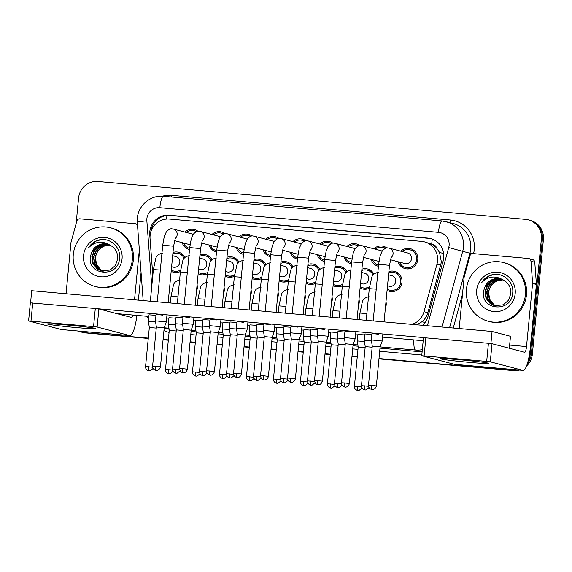 <?xml version="1.0" encoding="UTF-8"?>
<svg xmlns="http://www.w3.org/2000/svg" width="572" height="572" viewBox="0 0 572 572"><rect width="100%" height="100%" fill="white"/><g stroke="black" fill="none" stroke-linecap="round" stroke-linejoin="round"><path stroke-width="0.86" d="M224.067 287.323A10.31 10.067 104.7 0 1 223.445 293.793M359.009 299.263A10.31 10.067 104.7 0 1 358.387 305.734M251.051 289.711A10.31 10.067 104.7 0 1 250.429 296.182M278.042 292.099A10.31 10.067 104.7 0 1 277.42 298.57M305.033 294.487A10.31 10.067 104.7 0 1 304.404 300.958M385.993 301.651A10.31 10.067 104.7 0 1 385.371 308.122M332.017 296.875A10.31 10.067 104.7 0 1 331.395 303.346M197.075 284.935A10.31 10.067 104.7 0 1 196.453 291.405M312.684 284.313A10.31 10.067 104.7 0 1 312.233 283.912M315.351 283.412A10.31 10.067 104.7 0 1 306.113 283.247M339.668 286.701A10.31 10.067 104.7 0 1 339.217 286.3M342.342 285.8A10.31 10.067 104.7 0 1 333.104 285.635M204.726 274.76A10.31 10.067 104.7 0 1 204.275 274.36M207.4 273.859A10.31 10.067 104.7 0 1 198.162 273.695M231.717 277.148A10.31 10.067 104.7 0 1 231.267 276.748M234.391 276.247A10.31 10.067 104.7 0 1 225.146 276.083M258.701 279.536A10.31 10.067 104.7 0 1 258.251 279.136M261.375 278.635A10.31 10.067 104.7 0 1 252.138 278.471M366.659 289.089A10.31 10.067 104.7 0 1 366.209 288.688M369.333 288.188A10.31 10.067 104.7 0 1 360.088 288.023M393.643 291.477A10.31 10.067 104.7 0 1 393.193 291.077M388.888 271.571A10.31 10.067 104.7 0 1 401.987 282.232A10.31 10.067 104.7 0 1 387.08 290.412M285.693 281.925A10.31 10.067 104.7 0 1 285.242 281.524M288.367 281.024A10.31 10.067 104.7 0 1 279.122 280.859M177.742 272.372A10.31 10.067 104.7 0 1 177.291 271.972M180.416 271.471A10.31 10.067 104.7 0 1 171.171 271.307M324.453 261.526A10.31 10.067 104.7 0 1 317.138 254.597M270.477 256.749A10.31 10.067 104.7 0 1 263.163 249.821M243.486 254.361A10.31 10.067 104.7 0 1 236.179 247.433M216.502 251.973A10.31 10.067 104.7 0 1 209.188 245.045M297.469 259.137A10.31 10.067 104.7 0 1 290.154 252.209M351.444 263.914A10.31 10.067 104.7 0 1 344.13 256.985M378.428 266.302A10.31 10.067 104.7 0 1 371.114 259.373M409.438 268.776A10.31 10.067 104.7 0 1 408.987 268.375M400.872 251.201A10.31 10.067 104.7 0 1 417.789 259.531A10.31 10.067 104.7 0 1 398.105 261.762M189.511 249.585A10.31 10.067 104.7 0 1 182.196 242.657M416.866 324.803L422 321.707C424.874 319.319 426.834 316.323 427.877 312.705L441.398 262.048L439.518 252.431L436.772 248.262A6.063 5.92 -75.3 0 0 431.696 244.094A18.197 3.882 -84.9 0 1 432.325 239.125M411.919 324.367A18.197 17.768 -75.3 0 0 424.002 311.69L436.979 264.157A18.197 17.768 -75.3 0 0 437.551 261.039A18.197 17.768 -75.3 0 0 424.453 241.863A18.197 17.768 -75.3 0 0 421.585 241.37L169.548 219.062A18.197 17.768 -75.3 0 0 150.064 238.767L152.817 275.404M431.696 244.094L431.381 244.065A18.197 17.768 104.7 0 1 436.772 248.262M431.381 244.065L424.453 241.863M199.971 254.855A10.31 10.067 104.7 0 1 211.99 259.788M226.962 257.243A10.31 10.067 104.7 0 1 238.982 262.176M253.954 259.631A10.31 10.067 104.7 0 1 265.966 264.564M280.938 262.019A10.31 10.067 104.7 0 1 292.957 266.952M307.929 264.407A10.31 10.067 104.7 0 1 319.948 269.34M334.913 266.795A10.31 10.067 104.7 0 1 346.932 271.729M361.904 269.183A10.31 10.067 104.7 0 1 373.924 274.117M172.987 252.466A10.31 10.067 104.7 0 1 185.006 257.4M373.881 248.813A10.31 10.067 104.7 0 1 386.851 247.976M346.897 246.425A10.31 10.067 104.7 0 1 359.867 245.588M292.921 241.641A10.31 10.067 104.7 0 1 305.891 240.812M319.905 244.029A10.31 10.067 104.7 0 1 332.875 243.2M211.955 234.477A10.31 10.067 104.7 0 1 224.925 233.648M238.946 236.865A10.31 10.067 104.7 0 1 251.916 236.036M265.93 239.253A10.31 10.067 104.7 0 1 278.9 238.424M184.97 232.089A10.31 10.067 104.7 0 1 197.933 231.26M413.599 250.772A10.31 10.067 104.7 0 1 414.192 250.643M181.903 254.368A10.31 10.067 104.7 0 1 182.489 254.24M316.845 266.309A10.31 10.067 104.7 0 1 317.431 266.18M343.829 268.697A10.31 10.067 104.7 0 1 344.415 268.568M208.887 256.757A10.31 10.067 104.7 0 1 209.481 256.628M235.878 259.145A10.31 10.067 104.7 0 1 236.465 259.016M262.87 261.533A10.31 10.067 104.7 0 1 263.456 261.404M370.82 271.085A10.31 10.067 104.7 0 1 371.407 270.956M397.805 273.473A10.31 10.067 104.7 0 1 398.398 273.344M289.854 263.921A10.31 10.067 104.7 0 1 290.44 263.792M148.298 338.102L84.52 332.632A18.197 17.768 104.7 0 1 81.653 332.132A18.197 17.768 104.7 0 0 84.52 332.632L148.284 338.274L85.535 332.897A18.197 17.768 104.7 0 1 82.668 332.403L80.638 331.867A18.197 17.768 104.7 0 1 78.2 331.031M516.344 369.805A18.197 17.768 104.7 0 1 510.875 370.184L378.979 358.687L511.89 370.449A18.197 17.768 104.7 0 0 517.889 369.941A18.197 17.768 104.7 0 1 511.89 370.449L378.964 358.866M357.25 356.771L351.995 356.299L357.25 356.771M330.266 354.383L325.003 353.911L330.266 354.383M303.274 351.995L298.012 351.523L303.274 351.995M276.29 349.606L271.028 349.135L276.29 349.606M249.299 347.211L244.037 346.746L249.299 347.211M222.315 344.823L217.053 344.358L222.315 344.823M195.324 342.435L190.061 341.97L195.324 342.435M168.34 340.047L163.077 339.582L168.34 340.047M76.119 223.616L78.579 198.048A18.197 17.768 104.7 0 1 98.034 181.51L525.403 219.333A18.197 17.768 104.7 0 1 528.271 219.827A18.197 17.768 104.7 0 1 541.369 239.003L530.33 353.653L531.345 353.918A18.197 17.768 104.7 0 1 527.334 363.785A18.197 17.768 104.7 0 0 531.345 353.918L542.385 239.268L531.345 353.918L532.36 354.182A18.197 17.768 104.7 0 1 526.583 365.951M528.271 219.827L529.286 220.098A18.197 17.768 104.7 0 1 542.385 239.268A18.197 17.768 104.7 0 0 529.286 220.098L530.301 220.363A18.197 17.768 104.7 0 1 543.4 239.532L532.36 354.182M519.383 370.07A18.197 17.768 104.7 0 1 512.905 370.72M357.235 356.942L351.973 356.478M330.251 354.554L324.989 354.089M303.26 352.166L297.998 351.701M276.269 349.778L271.014 349.313M249.285 347.39L244.022 346.925M222.293 345.002L217.031 344.537M195.309 342.614L190.047 342.149M168.318 340.226L163.056 339.761M148.27 338.452L85.535 332.897M422.794 325.325A18.197 17.768 -75.3 0 0 427.935 316.745L443.178 260.889A18.197 17.768 -75.3 0 0 443.75 257.765A18.197 17.768 -75.3 0 0 430.652 238.595A18.197 17.768 -75.3 0 0 427.784 238.095L169.24 215.215A18.197 17.768 -75.3 0 0 149.757 234.92L152.803 275.511M150.808 231.996A18.197 17.768 104.7 0 1 170.256 215.487L428.8 238.36A18.197 17.768 104.7 0 1 431.159 238.738M530.33 353.653A18.197 17.768 104.7 0 1 528.185 360.703M83.505 332.368A18.197 17.768 104.7 0 1 80.638 331.867M510.875 370.184L378.993 358.515M357.271 356.592L352.009 356.127M330.28 354.204L325.018 353.739M303.296 351.816L298.033 351.351M276.305 349.428L271.042 348.963M249.32 347.04L244.058 346.575M222.329 344.651L217.067 344.187M195.338 342.263L190.083 341.799M168.354 339.875L163.091 339.41M196.389 231.667A9.102 8.88 -75.3 0 0 186.358 232.454M193.143 234.477A5.463 5.327 -75.3 0 0 191.706 233.855L173.237 229.022A5.463 5.327 -75.3 0 1 175.061 238.624M168.933 328.214L165.151 327.878A24.267 23.688 104.7 0 1 164.214 327.777L166.302 321.893L155.434 320.849L156.063 314.328L162.641 315.158M160.453 366.824C159.302 370.985 155.613 370.484 156.463 370.391L156.177 370.377A3.94 0.844 95.1 0 1 156.149 370.37A3.94 0.844 -84.9 0 1 155.698 366.23L160.453 366.824L164.214 327.785L156.363 327.027L155.434 320.849M183.591 243.014A9.102 8.88 -75.3 0 0 189.632 248.362L189.539 248.341M174.474 240.633L188.939 244.423A5.463 5.327 -75.3 0 0 190.068 244.587M184.141 258.372A9.102 8.88 -75.3 0 0 172.858 253.796M171.614 266.716L173.144 267.124A5.463 5.327 -75.3 0 0 179.837 262.312A5.463 5.327 -75.3 0 0 175.911 256.556L172.672 255.713M155.584 321.857L148.391 321.342L149.02 314.829L155.963 315.308M156.256 328.099L149.321 327.527L148.391 321.35M171.3 269.977A9.102 8.88 -75.3 0 0 180.588 269.998M175.532 324.739L168.34 324.231L168.962 317.71L175.911 318.196M176.205 330.988L169.262 330.409L168.34 324.231M223.373 234.062A9.102 8.88 -75.3 0 0 213.342 234.842M220.127 236.865A5.463 5.327 -75.3 0 0 218.69 236.243L200.229 231.41A5.463 5.327 -75.3 0 1 202.045 241.012M195.924 330.602L191.198 330.187L193.286 324.281L182.418 323.237L183.047 316.716L189.625 317.546M187.437 369.212C186.293 373.373 182.597 372.873 183.448 372.78L183.169 372.765A3.94 0.844 95.1 0 1 183.14 372.758A3.94 0.844 -84.9 0 1 182.69 368.618L187.437 369.212L191.198 330.173L183.347 329.415L182.418 323.237M210.575 245.402A9.102 8.88 -75.3 0 0 216.616 250.75L216.531 250.729M201.466 243.021L215.923 246.811A5.463 5.327 -75.3 0 0 217.06 246.975M250.364 236.45A9.102 8.88 -75.3 0 0 240.333 237.23M247.118 239.253A5.463 5.327 -75.3 0 0 245.681 238.631L227.213 233.798A5.463 5.327 -75.3 0 1 229.036 243.4M214.428 371.6C213.277 375.761 209.588 375.261 210.439 375.168L210.153 375.153A3.94 0.844 95.1 0 0 210.153 375.153A3.94 0.844 -84.9 0 1 209.681 371.006L214.428 371.6L218.189 332.561L220.277 326.676L209.409 325.625L210.038 319.112L216.616 319.934M218.189 332.561L210.339 331.803L209.409 325.625M237.566 247.798A9.102 8.88 -75.3 0 0 243.608 253.139L243.515 253.117M228.45 245.409L242.914 249.199A5.463 5.327 -75.3 0 0 244.044 249.363M277.348 238.839A9.102 8.88 -75.3 0 0 267.317 239.618M274.102 241.641A5.463 5.327 -75.3 0 0 272.672 241.019L254.204 236.186A5.463 5.327 -75.3 0 1 256.02 245.788M241.413 373.988C240.269 378.149 236.572 377.649 237.423 377.556L237.144 377.541A3.94 0.844 95.1 0 1 237.115 377.534A3.94 0.844 -84.9 0 1 236.665 373.394L241.413 373.988L245.173 334.949L247.268 329.064L236.4 328.013L237.022 321.5L243.6 322.322M245.173 334.949L237.323 334.191L236.4 328.013M264.55 250.186A9.102 8.88 -75.3 0 0 270.592 255.527L270.506 255.505M255.441 247.798L269.905 251.587A5.463 5.327 -75.3 0 0 271.035 251.751M304.34 241.227A9.102 8.88 -75.3 0 0 294.308 242.006M301.094 244.029A5.463 5.327 -75.3 0 0 299.656 243.407L281.188 238.574A5.463 5.327 -75.3 0 1 283.011 248.177M276.891 337.766L272.165 337.351L274.253 331.445L263.385 330.401L264.014 323.888L270.592 324.71M268.404 376.376C267.253 380.537 263.563 380.037 264.414 379.944L264.128 379.93A3.94 0.844 95.1 0 1 264.1 379.922A3.94 0.844 -84.9 0 1 263.656 375.783L268.404 376.376L272.165 337.337L264.314 336.579L263.385 330.401M291.541 252.574A9.102 8.88 -75.3 0 0 297.583 257.915L297.49 257.893M282.425 250.186L296.889 253.975A5.463 5.327 -75.3 0 0 298.019 254.14M211.132 260.76A9.102 8.88 -75.3 0 0 199.85 256.185M198.606 269.112L200.128 269.512A5.463 5.327 -75.3 0 0 206.828 264.7A5.463 5.327 -75.3 0 0 202.896 258.944L199.664 258.101M182.575 324.245L175.375 323.731L176.305 329.915L183.247 330.487M198.291 272.365A9.102 8.88 -75.3 0 0 207.572 272.386M238.124 263.149A9.102 8.88 -75.3 0 0 226.834 258.573M225.59 271.5L227.12 271.9A5.463 5.327 -75.3 0 0 233.812 267.088A5.463 5.327 -75.3 0 0 229.887 261.332L226.648 260.489M209.559 326.633L202.366 326.119L202.996 319.605L209.945 320.084M210.231 332.875L203.296 332.303L202.366 326.126M225.275 274.753A9.102 8.88 -75.3 0 0 234.563 274.774M265.108 265.537A9.102 8.88 -75.3 0 0 253.825 260.961M252.581 273.888L254.104 274.288A5.463 5.327 -75.3 0 0 260.803 269.476A5.463 5.327 -75.3 0 0 256.878 263.721L253.639 262.877M236.551 329.022L229.358 328.507L229.98 321.993L236.93 322.472M237.223 335.263L230.28 334.692L229.358 328.514M252.266 277.141A9.102 8.88 -75.3 0 0 261.547 277.163M202.517 327.127L195.324 326.619L195.953 320.098L202.903 320.585M203.189 333.376L196.253 332.797L195.324 326.619M466.423 289.303A30.33 29.608 104.7 0 1 503.625 262.577A30.33 29.608 104.7 0 1 525.453 294.523A30.33 29.608 104.7 0 1 488.252 321.25A30.33 29.608 104.7 0 1 466.423 289.303M503.625 262.577L504.647 262.841A30.33 29.608 104.7 0 1 526.469 294.787A30.33 29.608 104.7 0 1 489.267 321.521L488.252 321.25M503.174 279.908L499.771 280.158C493.493 281.774 489.782 285.821 488.617 292.306L489.618 299.256L493.886 304.64L496.353 306.049M501.651 279.272L493.472 280.309L487.973 284.835L485.392 291.463L486.393 298.405L490.662 303.796L494.701 305.763M501.458 279.207L493.071 280.208L487.573 284.734L484.992 291.363L485.986 298.305L490.254 303.689L494.501 305.713L503.331 304.805L508.565 300.207L510.875 293.507C510.996 287.115 508.272 282.511 502.709 279.694C495.03 275.361 487.987 276.326 481.595 282.589C484.262 278.428 487.959 275.768 492.685 274.603C503.453 272.222 514.45 282.375 512.619 293.507C511.482 312.855 480.08 310.639 483.562 291.026L485.077 286.565A13.714 13.385 104.7 0 1 502.709 279.694M502.43 279.572L495.087 280.738L489.589 285.264L487.008 291.884L488.002 298.827L492.27 304.218L495.516 305.934M502.237 279.493L494.68 280.63L489.182 285.156L486.6 291.784L487.601 298.727L491.87 304.118L495.316 305.898M503.002 279.83L496.296 281.052L490.797 285.578L488.216 292.206L489.21 299.149L493.486 304.54L496.138 306.027M515.186 293.615A19.777 19.312 104.7 0 1 494.044 311.59A19.777 19.312 104.7 0 1 476.69 290.211A19.777 19.312 104.7 0 1 497.833 272.236A19.777 19.312 104.7 0 1 515.186 293.615M500.865 279.029L491.863 279.887L485.077 286.565M494.48 274.374L489.267 275.883L481.595 282.589M73.295 254.511A30.33 29.608 104.7 0 1 110.496 227.785A30.33 29.608 104.7 0 1 132.325 259.738A30.33 29.608 104.7 0 1 95.124 286.465A30.33 29.608 104.7 0 1 73.295 254.511M110.496 227.785L111.511 228.049A30.33 29.608 104.7 0 1 133.34 260.003A30.33 29.608 104.7 0 1 96.139 286.729L95.124 286.465M106.635 245.374A13.714 13.385 104.7 0 1 110.031 245.116L106.635 245.374C100.365 246.982 96.647 251.037 95.488 257.522L96.482 264.464L100.751 269.855L103.217 271.264M108.523 244.487L100.336 245.524L94.838 250.05L92.264 256.678L93.257 263.62L97.526 269.012L101.566 270.971M108.322 244.416L99.936 245.417L94.437 249.943L91.856 256.571L92.857 263.513L97.126 268.904L101.366 270.921L110.196 270.013L115.43 265.415L117.739 258.723C117.861 252.323 115.144 247.719 109.581 244.902C101.895 240.569 94.852 241.534 88.467 247.798C91.127 243.636 94.823 240.976 99.549 239.811C110.325 237.43 121.314 247.59 119.484 258.723C118.354 278.063 86.951 275.847 90.426 256.242L91.942 251.773A13.714 13.385 104.7 0 1 109.581 244.902M109.295 244.78L101.952 245.946L96.454 250.472L93.872 257.1L94.873 264.042L99.142 269.433L102.388 271.142M109.102 244.702L101.551 245.838L96.046 250.364L93.472 256.992L94.466 263.935L98.734 269.326L102.181 271.107M109.874 245.038L103.16 246.26L97.662 250.786L95.081 257.414L96.082 264.357L100.35 269.748L103.01 271.235M122.058 258.83A19.777 19.312 104.7 0 1 100.915 276.798A19.777 19.312 104.7 0 1 83.562 255.419A19.777 19.312 104.7 0 1 104.705 237.452A19.777 19.312 104.7 0 1 122.058 258.83M107.729 244.237L98.727 245.102L91.942 251.773M101.351 239.582L96.139 241.091L88.467 247.798M459.645 359.731A24.267 0.858 5.5 0 1 488.838 363.334A24.267 0.858 5.5 0 1 469.805 362.398A24.267 0.858 5.5 0 1 440.626 358.694A24.267 0.858 5.5 0 1 459.645 359.731M459.187 328.55L464.114 277.413A3.032 2.96 -75.3 0 1 464.207 276.891L469.955 255.834A3.032 2.96 -75.3 0 1 473.101 253.596L528.292 258.48A3.032 2.96 -75.3 0 1 528.771 258.565L532.582 259.566A3.032 2.96 104.7 0 1 534.77 262.233L536.4 283.941A3.032 2.96 104.7 0 1 536.393 284.47L530.323 347.562A24.267 5.184 -84.9 0 1 523.101 370.399A24.267 5.184 -84.9 0 1 522.915 370.37L490.276 361.819L486.686 361.39L488.431 343.286L492.02 343.715L524.66 352.266A6.063 1.294 95.1 0 0 524.703 352.273A6.063 1.294 95.1 0 0 526.512 346.568L532.582 283.469A3.032 2.96 -75.3 0 0 532.589 282.94L530.959 261.232A3.032 2.96 -75.3 0 0 528.771 258.565M523.101 370.399L454.626 364.343A24.267 5.184 -84.9 0 1 454.44 364.307L421.736 355.727L486.686 361.39M423.545 337.659L488.431 343.286M66.509 324.946A24.267 0.858 5.5 0 1 95.703 328.542A24.267 0.858 5.5 0 1 76.669 327.606A24.267 0.858 5.5 0 1 47.49 323.902A24.267 0.858 5.5 0 1 66.509 324.946M66.052 293.758L70.978 242.621A3.032 2.96 -75.3 0 1 71.071 242.099L76.82 221.042A3.032 2.96 -75.3 0 1 79.966 218.811L135.164 223.695A3.032 2.96 -75.3 0 1 135.635 223.774L137.437 224.245M141.062 272.544L138.403 300.164M136.901 315.394A24.267 5.184 -84.9 0 1 129.966 335.614A24.267 5.184 -84.9 0 1 129.78 335.578L97.14 327.027L93.558 326.605L95.295 308.501L98.885 308.93L131.524 317.481A6.063 1.294 95.1 0 0 131.567 317.489A6.063 1.294 95.1 0 0 132.847 315.036M129.966 335.614L61.49 329.551A24.267 5.184 -84.9 0 1 61.304 329.522L28.6 320.942L93.558 326.605M30.409 302.867L95.295 308.501M134.527 299.821L139.346 249.742M137.516 225.311A3.032 2.96 -75.3 0 0 135.635 223.774M364.45 341.455L357.25 340.948L357.879 334.427L364.829 334.913M337.459 339.067L330.266 338.56L330.895 332.039L337.837 332.525M310.467 336.679L303.274 336.172L303.904 329.651L310.853 330.137M371.485 340.962L364.292 340.447L364.922 333.934L371.872 334.413M344.501 338.574L337.308 338.059L337.938 331.546L344.88 332.025M317.51 336.186L310.317 335.671L310.946 329.157L317.896 329.636M290.526 333.798L283.333 333.283L283.955 326.769L290.905 327.248M376.355 385.928C375.211 390.09 371.514 389.589 372.365 389.496L372.086 389.482A3.94 0.844 95.1 0 1 372.057 389.475A3.94 0.844 -84.9 0 1 371.607 385.335L376.355 385.928L380.115 346.889L382.203 341.005L371.335 339.954L371.964 333.44L378.542 334.262M349.37 383.54C348.219 387.702 344.53 387.201 345.381 387.108L345.095 387.094A3.94 0.844 95.1 0 1 345.066 387.087A3.94 0.844 -84.9 0 1 344.616 382.947L349.37 383.54L353.124 344.501L355.219 338.617L344.351 337.566L344.98 331.052L351.551 331.874M330.866 342.542L326.14 342.127L328.228 336.222L317.36 335.178L317.989 328.664L324.567 329.486M283.483 334.291L276.29 333.783L276.919 327.263L283.862 327.749M256.492 331.903L249.299 331.395L249.928 324.875L256.878 325.361M229.508 329.515L222.315 329.007L222.937 322.486L229.887 322.973M263.535 331.41L256.342 330.895L256.971 324.381L263.921 324.86M175.375 323.731L176.004 317.217L182.954 317.696M303.875 340.154L299.149 339.739L301.244 333.833L290.376 332.79L290.998 326.276L297.576 327.098M30.623 302.817L31.639 290.712L492.07 331.46L510.481 336.286L509.33 348.255M490.233 343.465L491.048 343.565M30.48 302.781L31.153 302.845M97.104 308.68L424.288 337.63M423.18 340.726L382.575 337.137M357.829 334.949L355.591 334.749M330.845 332.561L328.6 332.361M303.854 330.173L301.616 329.972M276.869 327.785L274.624 327.584M249.878 325.397L247.64 325.196M222.887 323.008L220.649 322.808M195.903 320.613L193.665 320.42M168.912 318.225L166.674 318.032M148.863 316.452L116.781 313.613M492.07 331.46L490.905 343.529M292.099 267.925A9.102 8.88 -75.3 0 0 280.809 263.349M279.565 276.276L281.095 276.676A5.463 5.327 -75.3 0 0 287.795 271.864A5.463 5.327 -75.3 0 0 283.862 266.109L280.623 265.265M256.342 330.895L257.271 337.08L264.207 337.659M279.25 279.529A9.102 8.88 -75.3 0 0 288.538 279.551M222.315 329.007L223.244 335.185L230.18 335.764M249.299 331.395L250.229 337.573L257.171 338.152M276.29 333.783L277.22 339.961L284.155 340.54M331.324 243.615A9.102 8.88 -75.3 0 0 321.292 244.394M328.078 246.418A5.463 5.327 -75.3 0 0 326.648 245.796L308.179 240.962A5.463 5.327 -75.3 0 1 310.003 250.565M290.376 332.79L291.305 338.967L299.149 339.725L295.395 378.764L287.544 378.013L291.305 338.967M318.525 254.962A9.102 8.88 -75.3 0 0 324.574 260.303L324.481 260.281M309.416 252.574L323.881 256.363A5.463 5.327 -75.3 0 0 325.01 256.528M358.315 246.003A9.102 8.88 -75.3 0 0 348.284 246.782M355.069 248.806A5.463 5.327 -75.3 0 0 353.632 248.184L335.171 243.35A5.463 5.327 -75.3 0 1 336.987 252.953M317.36 335.178L318.289 341.355L326.14 342.113L322.379 381.152L314.528 380.401L318.289 341.355M345.517 257.35A9.102 8.88 -75.3 0 0 351.558 262.691L351.465 262.67M336.407 254.962L350.865 258.751A5.463 5.327 -75.3 0 0 351.995 258.916M385.306 248.391A9.102 8.88 -75.3 0 0 375.275 249.17M382.053 251.194A5.463 5.327 -75.3 0 0 380.623 250.572L362.155 245.738A5.463 5.327 -75.3 0 1 363.978 255.341M344.351 337.566L345.281 343.743L353.124 344.501M372.501 259.738A9.102 8.88 -75.3 0 0 378.55 265.079L378.457 265.058M363.392 257.35L377.856 261.139A5.463 5.327 -75.3 0 0 378.986 261.304M399.492 262.126A9.102 8.88 -75.3 0 0 416.602 259.423A9.102 8.88 -75.3 0 0 402.259 251.558M390.383 259.738L404.84 263.528A5.463 5.327 -75.3 0 0 411.54 258.716A5.463 5.327 -75.3 0 0 407.607 252.96L389.146 248.126A5.463 5.327 -75.3 0 1 390.962 257.729M371.335 339.954L372.265 346.139L380.115 346.889M319.083 270.313A9.102 8.88 -75.3 0 0 307.8 265.737M306.556 278.664L308.086 279.065A5.463 5.327 -75.3 0 0 314.779 274.253A5.463 5.327 -75.3 0 0 310.853 268.497L307.614 267.653M283.333 333.283L284.263 339.468L291.198 340.047M306.242 281.917A9.102 8.88 -75.3 0 0 315.522 281.939M346.074 272.701A9.102 8.88 -75.3 0 0 334.784 268.125M333.54 281.052L335.07 281.453A5.463 5.327 -75.3 0 0 341.77 276.641A5.463 5.327 -75.3 0 0 337.837 270.885L334.606 270.041M310.317 335.671L311.247 341.856L318.189 342.435M333.226 284.305A9.102 8.88 -75.3 0 0 342.514 284.327M373.058 275.089A9.102 8.88 -75.3 0 0 361.776 270.513M360.532 283.44L362.062 283.841A5.463 5.327 -75.3 0 0 368.754 279.029A5.463 5.327 -75.3 0 0 364.829 273.273L361.59 272.429M337.308 338.059L338.238 344.244L345.173 344.823M360.217 286.694A9.102 8.88 -75.3 0 0 369.498 286.715M387.208 289.082A9.102 8.88 -75.3 0 0 400.808 282.125A9.102 8.88 -75.3 0 0 388.76 272.901M387.516 285.828L389.046 286.229A5.463 5.327 -75.3 0 0 395.745 281.417A5.463 5.327 -75.3 0 0 391.813 275.661L388.581 274.817M364.292 340.447L365.222 346.632L372.165 347.211M303.274 336.172L304.204 342.349L311.147 342.928M330.266 338.56L331.195 344.737L338.131 345.316M357.25 340.948L358.179 347.125L365.122 347.704M440.855 265.172L436.979 264.157M151.616 228.092A18.197 1.308 -4.3 0 1 152.567 227.963M422 321.707L425.182 322.579M439.518 252.431L443.679 253.56M166.488 219.062A18.197 3.882 -84.9 0 1 166.974 215.508M427.877 312.705L424.002 311.69M543.4 239.532L541.369 239.003M428.8 238.36L427.784 238.095M427.384 325.733L448.727 247.54A12.134 11.848 -75.3 0 0 438.459 232.346L159.845 207.693A12.134 11.848 -75.3 0 0 146.854 220.828L151.766 286.286M163.549 196.289A12.134 2.588 95.1 0 0 163.456 196.275L442.07 220.928A12.134 2.588 95.1 0 1 442.163 220.942A24.267 23.688 104.7 0 1 445.988 221.607A24.267 23.688 104.7 0 1 463.449 247.168A24.267 23.688 104.7 0 1 462.691 251.33L469.927 253.224A24.267 23.688 -75.3 0 0 470.692 249.07A24.267 23.688 -75.3 0 0 453.231 223.509L442.07 220.928A12.134 2.588 95.1 0 0 438.459 232.346M159.845 207.693A12.134 2.588 95.1 0 1 163.456 196.275C150.701 194.823 138.245 205.355 137.337 218.218L137.294 222.401A12.134 0.872 -4.3 0 1 146.854 220.828M162.348 196.203A27.299 26.648 104.7 0 1 171.714 195.338L450.328 219.991A3.032 0.651 -84.9 0 1 449.721 222.587M450.328 219.991A27.299 26.648 104.7 0 1 474.274 249.492A27.299 26.648 104.7 0 1 473.559 253.639M462.491 294.201L453.26 328.028M421.807 354.998L379.694 351.272M357.965 349.349L352.702 348.884M330.981 346.961L325.718 346.496M303.989 344.573L298.727 344.108M277.005 342.185L271.743 341.72M250.014 339.797L244.752 339.332M223.03 337.408L217.768 336.944M196.039 335.02L190.776 334.556M169.076 332.375A27.299 26.648 104.7 0 1 163.942 330.58M422.322 349.614A24.267 23.688 104.7 0 1 415.458 350.028L422.115 351.773M448.727 247.54L462.691 251.33L442.027 327.027M449.599 327.699L469.927 253.224L471.871 253.753M164.443 327.127A12.134 2.588 95.1 0 0 165.151 327.878L169.04 328.9M164.193 327.963L168.568 329.115A24.267 23.688 -75.3 0 0 169.09 329.243M413.892 339.904A12.134 2.588 95.1 0 0 415.458 350.028L380.115 346.904M357.85 344.93L353.124 344.516M249.9 335.378L245.173 334.963M222.908 332.99L218.182 332.575M191.077 331.431L196.117 331.874M218.068 333.819L223.101 334.262M245.052 336.207L250.093 336.651M272.043 338.595L277.077 339.039M299.027 340.983L304.068 341.427M326.019 343.372L331.052 343.815M353.01 345.76L358.043 346.203M379.994 348.148L422.107 351.873M171.714 195.338A3.032 0.651 -84.9 0 1 171.443 196.982M150.164 235.028L149.757 234.92M170.256 215.487L169.24 215.215M175.318 238.023L173.588 246.225L162.72 245.181L157.264 301.83M155.698 366.23L152.602 366.066L156.363 327.027M152.653 367.167L145.56 366.566L149.321 327.527M148.656 366.731A3.94 0.844 -84.9 0 0 149.106 370.863A3.94 0.844 95.1 0 0 149.135 370.87L150.15 370.828L153.132 368.447M160.324 270.055L153.375 269.569L150.329 301.215M172.594 370.048L165.508 369.448L169.262 330.409M168.604 369.612A3.94 0.844 -84.9 0 0 169.055 373.752A3.94 0.844 95.1 0 0 169.083 373.752L170.091 373.716L173.073 371.335M177.971 296.832L171.021 296.353L170.385 302.988M202.302 240.412L200.579 248.613L189.704 247.569L184.255 304.218M182.69 368.618L179.594 368.461L183.347 329.415M229.293 242.8L227.563 251.001L216.695 249.957L211.24 306.606M209.681 371.006L206.578 370.849L210.339 331.803M256.277 245.188L254.554 253.389L243.686 252.345L238.231 308.994M236.665 373.394L233.569 373.237L237.323 334.191M283.269 247.576L281.538 255.777L270.67 254.733L265.215 311.382M263.656 375.783L260.553 375.625L264.314 336.579M179.637 369.555L172.551 368.954L176.305 329.915M175.647 369.119A3.94 0.844 -84.9 0 0 176.097 373.251A3.94 0.844 95.1 0 0 176.126 373.259L177.134 373.216L180.116 370.835M187.309 272.444L180.366 271.957L177.32 303.603M206.628 371.943L199.535 371.342L203.296 332.303M202.638 371.507A3.94 0.844 -84.9 0 0 203.081 375.64A3.94 0.844 95.1 0 0 203.11 375.647L204.125 375.604L207.107 373.223M214.3 274.832L207.35 274.345L204.304 305.991M233.612 374.331L226.526 373.731L230.28 334.692M234.091 375.611L231.109 377.992L230.101 378.035A3.94 0.844 95.1 0 0 230.101 378.035A3.94 0.844 -84.9 0 1 229.622 373.895M241.291 277.22L234.341 276.734L231.295 308.38M199.585 372.436L192.492 371.836L196.253 332.797M195.595 372A3.94 0.844 -84.9 0 0 196.039 376.14A3.94 0.844 95.1 0 0 196.074 376.14L197.083 376.104L200.064 373.723M204.955 299.22L198.012 298.741L197.369 305.384M499.771 280.158A13.714 13.385 104.7 0 1 503.167 279.901M454.44 364.307L522.915 370.37M425.861 337.752L424.117 355.855M509.638 345.073L526.512 346.568M536.393 284.47L532.582 283.469M492.02 343.715L490.276 361.819M532.589 282.94L536.4 283.941M534.77 262.233L530.959 261.232M61.304 329.522L129.78 335.578M32.726 302.96L30.981 321.064M98.885 308.93L97.14 327.027M260.603 376.719L253.51 376.119L257.271 337.08M256.613 376.283A3.94 0.844 -84.9 0 0 257.057 380.416A3.94 0.844 95.1 0 0 257.093 380.423L258.101 380.38L261.082 377.999M268.275 279.608L261.325 279.122L258.279 310.768M226.569 374.824L219.484 374.224L223.244 335.185M227.048 376.111L224.067 378.492L223.059 378.528A3.94 0.844 95.1 0 0 223.059 378.528A3.94 0.844 -84.9 0 1 222.579 374.388M231.946 301.608L224.996 301.129L224.36 307.772M253.56 377.213L246.468 376.612L250.229 337.573M249.571 376.776A3.94 0.844 -84.9 0 0 250.014 380.916A3.94 0.844 95.1 0 0 250.05 380.923L251.058 380.881L254.04 378.5M258.93 303.997L251.987 303.517L251.344 310.16M280.552 379.601L273.459 379L277.22 339.961M276.555 379.164A3.94 0.844 -84.9 0 0 277.005 383.304A3.94 0.844 95.1 0 0 277.034 383.312L278.042 383.269L281.031 380.888M285.921 306.385L278.972 305.906L278.335 312.548M290.64 378.171A3.94 0.844 -84.9 0 0 291.091 382.31A3.94 0.844 95.1 0 0 291.119 382.318L291.405 382.332C290.547 382.425 294.244 382.925 295.395 378.764M310.26 249.964L308.53 258.165L297.662 257.121L292.206 313.771M317.632 380.559A3.94 0.844 -84.9 0 0 318.075 384.699A3.94 0.844 95.1 0 0 318.111 384.706L318.389 384.72C317.539 384.813 321.235 385.313 322.379 381.152M337.244 252.352L335.514 260.553L324.646 259.509L319.19 316.159M364.235 254.74L362.505 262.941L351.637 261.897L346.182 318.547M344.616 382.947L341.52 382.79L345.281 343.743M391.219 257.128L389.489 265.329L378.621 264.285L373.166 320.935M371.607 385.335L368.504 385.178L372.265 346.132M287.587 379.107L280.502 378.507L284.263 339.468M283.598 378.671A3.94 0.844 -84.9 0 0 284.048 382.804A3.94 0.844 95.1 0 0 284.077 382.811L285.085 382.768L288.066 380.387M295.266 281.996L288.317 281.51L285.271 313.156M314.579 381.495L307.486 380.895L311.247 341.856M310.589 381.059A3.94 0.844 -84.9 0 0 311.032 385.192A3.94 0.844 95.1 0 0 311.068 385.199L312.076 385.156L315.058 382.775M322.25 284.384L315.308 283.898L312.255 315.544M341.57 383.883L334.477 383.283L338.238 344.244M337.573 383.447A3.94 0.844 -84.9 0 0 338.023 387.58A3.94 0.844 95.1 0 0 338.052 387.587L339.067 387.544L342.049 385.163M349.242 286.772L342.292 286.286L339.246 317.932M368.554 386.272L361.468 385.671L365.222 346.632M364.564 385.835A3.94 0.844 -84.9 0 0 365.015 389.968A3.94 0.844 95.1 0 0 365.043 389.975L366.051 389.932L369.033 387.551M376.226 289.16L369.283 288.674L366.23 320.32M307.536 381.989L300.443 381.388L304.204 342.349M303.546 381.553A3.94 0.844 -84.9 0 0 303.997 385.692A3.94 0.844 95.1 0 0 304.025 385.7L305.033 385.657L308.015 383.276M312.913 308.773L305.963 308.294L305.319 314.936M334.527 384.377L327.434 383.776L331.195 344.737M330.53 383.941A3.94 0.844 -84.9 0 0 330.981 388.081A3.94 0.844 95.1 0 0 331.009 388.088L332.025 388.045L335.006 385.664M339.897 311.161L332.947 310.682L332.311 317.324M361.511 386.765L354.425 386.164L358.179 347.125M357.521 386.329A3.94 0.844 -84.9 0 0 357.972 390.469A3.94 0.844 95.1 0 0 358 390.476L359.009 390.433L361.99 388.052M366.888 313.549L359.938 313.07L359.295 319.712M146.861 316.28L148.627 318.861M137.294 222.401L143.164 300.586M194.151 230.738L196.954 231.467M173.237 229.022L171.857 228.821C170.513 228.435 168.69 229.415 166.388 231.746L164.264 236.529L162.72 245.181M173.588 246.225L168.139 302.795M166.931 315.379L166.302 321.893M152.602 366.066C152.51 367.939 153.353 369.29 155.134 370.134L156.177 370.377M178.357 253.439L182.94 254.64M173.745 271.042L178.328 272.243M153.375 269.569L155.763 258.501C156.435 255.677 158.687 253.918 162.512 253.217M145.56 366.566C145.467 368.432 146.31 369.791 148.091 370.635L149.135 370.87M171.021 296.353L173.402 285.285C174.081 282.454 176.333 280.695 180.159 279.994M165.508 369.448C165.415 371.321 166.259 372.672 168.039 373.516L169.083 373.752M221.142 233.126L223.938 233.855M200.229 231.41L198.849 231.21C197.504 230.831 195.681 231.803 193.372 234.134L191.255 238.917L189.704 247.569M200.579 248.613L195.131 305.183M193.915 317.767L193.286 324.281M179.594 368.461C179.915 372.751 183.655 372.973 182.847 372.722L183.169 372.765M248.126 235.514L250.929 236.243M227.213 233.798L225.833 233.598C224.489 233.219 222.665 234.191 220.363 236.522L218.239 241.305L216.695 249.957M227.563 251.001L222.115 307.572M220.906 320.156L220.277 326.669M206.578 370.849C206.485 372.715 207.329 374.074 209.109 374.91L210.153 375.153M275.118 237.902L277.913 238.631M254.204 236.186L252.824 235.986C251.48 235.607 249.657 236.579 247.354 238.91L245.231 243.693L243.686 252.345M254.554 253.389L249.106 309.96M247.89 322.544L247.268 329.057M233.569 373.237C233.476 375.103 234.32 376.462 236.1 377.298L237.144 377.541M302.102 240.29L304.905 241.019M281.188 238.574L279.808 238.374C278.471 237.995 276.648 238.967 274.338 241.298L272.215 246.082L270.67 254.733M281.538 255.777L276.09 312.348M274.882 324.932L274.253 331.445M260.553 375.625C260.882 379.915 264.622 380.137 263.814 379.887L264.128 379.93M205.348 255.827L209.931 257.028M200.736 273.43L205.312 274.632M180.366 271.957L182.747 260.889C183.426 258.065 185.678 256.306 189.504 255.605M172.551 368.954C172.458 370.82 173.302 372.179 175.082 373.023L176.126 373.259M232.332 258.215L236.915 259.416M227.72 275.818L232.303 277.02M207.35 274.345L209.738 263.277C210.41 260.453 212.662 258.694 216.488 257.993M199.535 371.342C199.442 373.209 200.286 374.567 202.066 375.411L203.11 375.647M259.323 260.603L263.906 261.804M254.712 278.207L259.295 279.408M234.341 276.734L236.722 265.665C237.401 262.841 239.654 261.082 243.479 260.382M226.526 373.731C226.433 375.597 227.277 376.955 229.057 377.799L230.101 378.035M198.012 298.741L200.393 287.673C201.072 284.842 203.325 283.083 207.15 282.382M192.492 371.836C192.399 373.709 193.243 375.06 195.023 375.904L196.074 376.14M423.48 337.63L421.736 355.727M30.345 302.838L28.6 320.942M286.307 262.991L290.891 264.192M281.696 280.595L286.279 281.796M261.325 279.122L263.713 268.053C264.393 265.229 266.645 263.47 270.47 262.77M253.51 376.119C253.417 377.985 254.261 379.343 256.041 380.187L257.093 380.423M224.996 301.129L227.377 290.061C228.056 287.237 230.309 285.471 234.134 284.77M219.484 374.224C219.391 376.097 220.234 377.448 222.015 378.292L223.059 378.528M251.987 303.517L254.368 292.449C255.048 289.625 257.3 287.859 261.125 287.158M246.468 376.612C246.375 378.485 247.218 379.837 249.006 380.68L250.05 380.923M278.972 305.906L281.36 294.837C282.032 292.013 284.284 290.247 288.109 289.546M273.459 379C273.366 380.873 274.21 382.225 275.99 383.068L277.034 383.312M329.093 242.678L331.896 243.407M308.179 240.962L306.799 240.762C305.455 240.383 303.632 241.355 301.33 243.686L299.206 248.477L297.662 257.121M308.53 258.165L303.081 314.736M301.866 327.32L301.244 333.833M287.544 378.013C287.451 379.879 288.295 381.238 290.075 382.075L291.119 382.318M356.077 245.066L358.88 245.796M335.171 243.35L333.783 243.157C332.446 242.771 330.623 243.743 328.314 246.074L326.19 250.865L324.646 259.509M335.514 260.553L330.073 317.124M328.857 329.708L328.228 336.222M314.528 380.401C314.857 384.691 318.597 384.92 317.789 384.663L318.111 384.706M383.068 247.454L385.871 248.184M362.155 245.738L360.775 245.545C359.43 245.159 357.607 246.132 355.305 248.462L353.181 253.253L351.637 261.897M362.505 262.941L357.057 319.512M355.848 332.096L355.219 338.61M341.52 382.79C341.427 384.656 342.27 386.014 344.051 386.851L345.095 387.094M410.06 249.842L414.643 251.044M389.146 248.126L387.766 247.933C386.422 247.547 384.598 248.52 382.289 250.851L380.173 255.641L378.621 264.285M405.448 267.446L410.024 268.647M389.489 265.329L384.048 321.9M382.832 334.484L382.203 340.998M368.504 385.178C368.418 387.044 369.262 388.402 371.042 389.239L372.086 389.482M313.299 265.379L317.882 266.581M308.687 282.983L313.27 284.184M288.317 281.51L290.698 270.442C291.377 267.617 293.629 265.858 297.454 265.158M280.502 378.507C280.409 380.373 281.252 381.731 283.033 382.575L284.077 382.811M340.283 267.767L344.866 268.969M335.671 285.371L340.254 286.572M315.308 283.898L317.689 272.83C318.368 270.005 320.62 268.247 324.446 267.546M307.486 380.895C307.815 385.192 311.554 385.414 310.746 385.156L311.068 385.199M367.274 270.156L371.857 271.357M362.662 287.759L367.245 288.96M342.292 286.286L344.673 275.218C345.352 272.394 347.604 270.635 351.43 269.934M334.477 383.283C334.384 385.149 335.228 386.508 337.008 387.351L338.052 387.587M394.258 272.544L398.841 273.745M389.646 290.147L394.23 291.348M369.283 288.674L371.664 277.606C372.343 274.782 374.596 273.023 378.421 272.322M361.468 385.671C361.375 387.537 362.219 388.896 363.999 389.739L365.043 389.975M305.963 308.294L308.344 297.225C309.023 294.401 311.275 292.635 315.1 291.935M300.443 381.388C300.357 383.261 301.201 384.613 302.981 385.457L304.025 385.7M332.947 310.682L335.335 299.614C336.014 296.789 338.259 295.023 342.085 294.323M327.434 383.776C327.341 385.65 328.185 387.001 329.965 387.845L331.009 388.088M359.938 313.07L362.319 302.002C362.998 299.177 365.251 297.411 369.076 296.711M354.425 386.164C354.333 388.038 355.176 389.389 356.957 390.233L358 390.476"/></g></svg>
